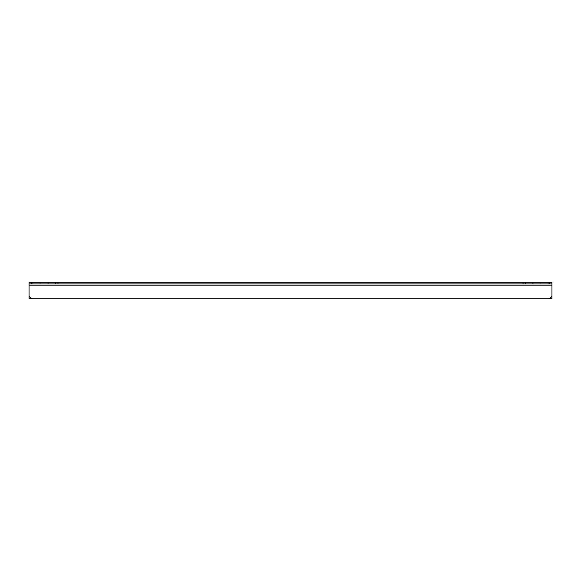 <?xml version="1.0" encoding="UTF-8"?>
<svg xmlns="http://www.w3.org/2000/svg" width="581" height="581" viewBox="0 0 581 581"><rect width="100%" height="100%" fill="white"/><g stroke="black" fill="none" stroke-linecap="round" stroke-linejoin="round"><path stroke-width="0.44" stroke-dasharray="2.9 2.18" d="M29.05 282.243L551.95 282.243L551.95 298.757L29.05 298.757L29.05 282.243L29.05 296.281L29.05 282.243L29.05 283.891L551.95 283.891L551.95 282.243L29.05 282.243L551.95 282.243L551.95 296.281L549.473 298.757L31.527 298.757L549.473 298.757M40.205 283.891L32.768 283.891L40.205 283.891L40.205 282.243L32.768 282.243L40.205 282.243L40.205 283.891M548.232 283.891L540.795 283.891L548.232 283.891L548.232 282.243L548.232 283.891M540.795 282.243L540.795 283.891L540.795 282.243L548.232 282.243L540.795 282.243M32.768 282.243L32.768 283.891L32.768 282.243M29.05 296.281L31.527 298.757M532.951 282.243L532.951 283.891M525.514 282.243L525.514 283.891M55.486 282.243L55.486 283.891M48.049 282.243L48.049 283.891M551.95 282.243L551.95 296.281M29.05 285.133L551.95 285.133"/><path stroke-width="0.87" d="M29.05 283.891L29.05 282.243L551.95 282.243L551.95 298.757L31.527 298.757L29.05 296.281L29.05 283.891L523.038 283.891L523.038 282.243M523.038 283.891L551.95 283.891M549.473 298.757L551.95 296.281M549.473 283.891L549.473 282.243M532.951 283.891L532.951 282.243M525.514 283.891L525.514 282.243M57.962 283.891L57.962 282.243M55.486 283.891L55.486 282.243M48.049 283.891L48.049 282.243M31.527 283.891L31.527 282.243M29.05 296.281L29.05 298.757L31.527 298.757M551.95 285.133L29.05 285.133"/></g></svg>
